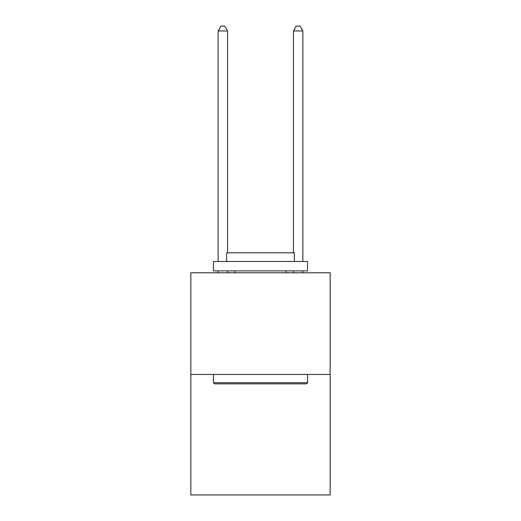 <?xml version="1.0" encoding="UTF-8"?>
<svg xmlns="http://www.w3.org/2000/svg" width="521" height="521" viewBox="0 0 521 521"><rect width="100%" height="100%" fill="white"/><g stroke="black" fill="none" stroke-linecap="round" stroke-linejoin="round"><path stroke-width="0.78" d="M330.164 374.449L330.164 272.776L190.836 272.776L190.836 494.95L330.164 494.95L330.164 374.449L190.836 374.449M306.439 383.86L214.561 383.86L213.428 382.733L307.572 382.733L306.439 383.86M213.428 261.477L307.572 261.477L307.572 270.894L213.428 270.894L213.428 261.477M294.391 261.477L294.391 252.815L226.609 252.815L226.609 261.477M213.428 374.449L213.428 382.733M307.572 374.449L307.572 382.733M234.893 270.894L234.893 272.776M286.107 270.894L286.107 272.776M227.553 252.815L227.553 30.947L218.136 30.947L218.136 261.477M218.136 270.894L218.136 272.776M227.553 270.894L227.553 272.776M218.136 30.947L220.963 26.05L224.727 26.05L227.553 30.947M302.864 272.776L302.864 270.894M302.864 261.477L302.864 30.947L293.447 30.947L293.447 252.815M293.447 272.776L293.447 270.894M293.447 30.947L296.273 26.05L300.037 26.05L302.864 30.947"/></g></svg>
